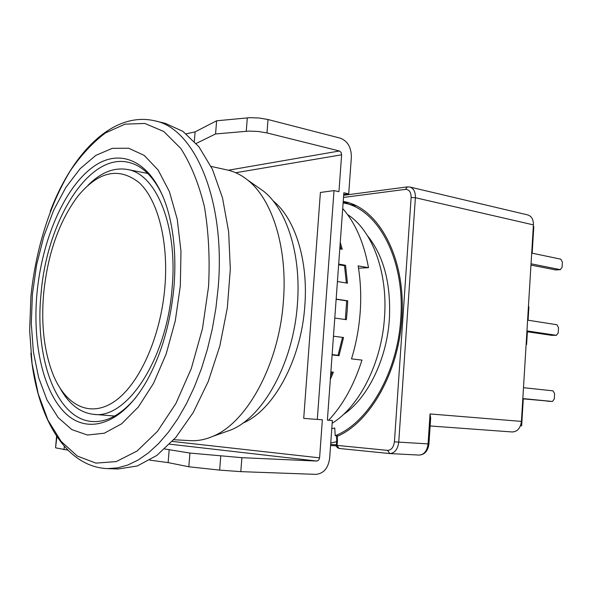 <?xml version="1.0" encoding="UTF-8"?>
<svg xmlns="http://www.w3.org/2000/svg" width="592" height="592" viewBox="0 0 592 592"><rect width="100%" height="100%" fill="white"/><g stroke="black" fill="none" stroke-linecap="round" stroke-linejoin="round"><path stroke-width="0.89" d="M257.402 186.88L263.366 191.053C286.728 209.183 301.358 254.597 297.428 303.814C293.558 362.459 263.366 417.116 230.799 429.992L223.931 432.419M211.048 166.404L227.387 170.008C234.469 171.569 241.196 174.899 247.574 180.005C272.209 199.127 287.69 247.833 283.42 300.862C279.195 364.05 246.975 422.851 212.632 436.415C205.121 439.627 197.743 441.033 190.498 440.64L173.789 439.738M347.541 214.556C371.946 229.925 387.945 271.854 384.511 317.29C381.662 362.889 359.396 406.593 332.179 423.236M32.39 294.35L31.295 323.72L33.381 351.877L38.658 377.674L46.997 399.963L58.179 417.619L71.839 429.607L87.446 435.024L104.318 433.203L121.612 423.813L138.365 406.978L153.535 383.327L166.13 354.068L175.276 320.886L180.331 285.855L180.974 251.223L177.223 219.181L169.408 191.63L158.168 170.074L144.293 155.459L128.679 148.229L112.236 148.348L95.808 155.4L80.157 168.683L65.927 187.301L53.657 210.264L43.778 236.497L36.608 264.898L32.39 294.35M36.911 294.091C41.795 240.174 64.336 187.309 93.551 166.596C122.618 145.78 156.036 163.436 169.186 215.488C174.418 236.659 176.031 260.236 174.018 286.217C170.674 322.699 161.535 354.371 146.601 381.241C122.078 424.22 88.423 434.987 65.89 413.697C43.246 392.348 32.442 343.9 36.911 294.091M135.672 397.743C121.471 414.415 107.145 422.348 92.692 421.541C56.514 419.787 34.573 358.434 40.996 294.357C46.524 222.052 88.03 153.069 128.035 162.238C142.176 165.323 153.853 176.801 163.074 196.67M118.178 468.99L137.314 465.971L156.828 455.433L175.809 437.421L193.273 412.439L208.243 381.485L219.832 346.002L227.335 307.833L230.318 269.049L228.645 231.761L222.511 197.92L212.373 169.179L198.905 146.749L182.921 131.372L165.286 123.343L154.734 120.812C194.553 128.146 225.781 200.111 218.196 287.357L215.88 308.284L212.276 329.011L207.437 349.199L201.465 368.55L194.45 386.761L186.517 403.574L177.8 418.766L168.454 432.138L158.619 443.549L148.444 452.88L138.091 460.058L127.702 465.068L117.408 467.909L107.337 468.605L118.178 468.99M43.63 293.699C40.974 325.178 44.245 352.418 53.443 375.432C66.26 406.156 90.791 418.278 115.255 400.91C139.66 383.668 160.854 336.426 164.909 286.743C168.646 241.381 157.842 200.037 139.357 182.839C119.007 166.737 98.516 171.177 77.878 196.159C59.052 221.423 47.641 253.938 43.63 293.699M87.949 185.355C100.618 172.598 113.671 167.292 127.095 169.438C155.866 173.412 177.763 225.271 172.176 287.201C167.129 358.767 126.821 419.595 93.714 414.348C80.201 412.824 69.049 404.218 60.258 388.537M343.197 414.711C367.484 398.579 386.835 359.514 389.381 318.992C391.075 283.82 383.808 256.107 367.573 235.86M343.116 202.849L343.745 202.982C378.147 209.043 405.35 259.821 400.74 318.792C397.55 372.694 368.194 422.947 335.242 435.727L337.736 436.119M338.18 435.904L337.544 435.867M343.745 202.982L356.014 205.787M337.196 436.363L337.455 440.219L336.744 440.344L336.522 436.985L337.196 436.363C369.889 422.525 398.594 372.338 401.79 318.777C406.445 259.111 378.924 207.77 344.152 201.613L343.219 201.421M348.866 202.878L343.138 202.545M335.242 435.727L334.732 427.964L331.786 428.675M336.426 444.799L330.647 444.474M336.744 440.344L336.382 445.325L387.545 450.379C391.327 450.179 393.621 447.323 394.42 441.802L411.129 197.476C411.1 192.171 409.22 189.47 405.49 189.373L343.508 197.425M428.941 443.941C427.949 450.986 424.686 454.708 419.151 455.093C424.138 454.686 427.106 450.956 428.068 443.904L428.941 443.941L430.65 418.174L430.051 413.949L428.068 443.904L398.742 442.128L415.384 197.721C415.517 191.882 413.675 188.315 409.879 187.028L527.694 214.911C531.564 216.184 533.473 219.506 533.414 224.886L521.434 421.393C520.494 428.149 517.445 431.679 512.287 431.975L430.132 425.974L512.287 431.975M533.325 226.433L533.792 226.544L532.171 253.198L560.846 259.178L562.393 262.145L562.082 267.369L560.232 269.641L531.046 263.788M555.629 269.885L530.965 265.105M551.515 335.316L527.383 331.772M528.427 306.678L528.908 306.76L528.086 320.205L556.968 324.756L558.522 327.657L558.212 332.926L556.339 335.301L527.428 330.972L526.606 344.455L526.133 344.389M521.648 425.811L520.494 425.722L521.648 425.811L523.306 398.608L552.469 401.48L523.291 398.867M523.491 387.693L553.054 390.853L554.615 393.687L554.304 398.993L552.469 401.48M526.606 344.455L526.125 344.455M242.787 423.154C273.341 410.663 301.261 359.98 304.821 305.783C308.425 260.317 294.897 218.159 273.082 200.851M342.709 208.554C355.348 222.932 363.939 242.646 368.498 267.695L358.13 265.875C360.617 280.638 361.305 296.052 360.195 312.125C359.026 328.205 356.132 343.789 351.5 358.893L361.971 360.084C354.097 384.867 343.005 404.913 328.686 420.224M334.776 318.067L346.364 319.68L347.252 310.245L347.719 300.825L336.152 299.071M332.105 354.911L339.024 355.711L343.545 337.499L333.459 336.212M330.336 379.354L333.355 372.168L330.876 371.909M317.305 419.417L334.014 190.594L320.398 192.459L303.718 418.396L322.359 419.787L319.591 457.853L172.265 441.432M235.727 172.731L341.628 154.801L338.942 191.69L334.014 190.594M341.628 154.801L341.073 152.359L339.408 150.99L266.985 132.926L268.021 119.525L340.341 138.18C347.674 141.059 351.345 147.401 351.359 157.206L348.718 193.865L343.848 192.777L327.383 420.142L332.371 420.505L329.648 458.326C328.197 468.279 323.595 473.63 315.847 474.362L240.811 471.639L241.891 457.683L316.816 461.057L318.681 460.162L319.591 457.853M339.793 248.803L342.235 249.262L340.259 242.313M337.425 281.533L347.445 283.168L345.536 265.283L338.683 264.076M368.498 267.695L358.508 268.176M241.891 457.683L189.921 453.065L164.687 448.973M56.899 436.659L55.567 447.707L56.58 436.237M149.761 460.125L168.128 462.611L188.826 466.77L219.647 470.115L240.811 471.639M55.907 447.9L67.843 450.127M332.371 420.505L327.383 420.128M343.723 194.524L348.718 193.865M268.021 119.525L259.244 118.023L249.979 117.667L216.62 120.79L195.108 131.875L186.236 133.829M196.189 143.449L215.562 133.962L248.929 131.091L258.193 131.461L266.985 132.926M347.719 300.825L346.675 300.862L345.343 319.539M342.516 337.366L338.062 355.289L339.024 355.711M338.062 355.289L332.127 354.601M332.253 372.057L330.573 376.112M340.03 245.502L341.014 249.032M338.639 264.728L344.514 265.749L345.536 265.283M344.514 265.749L346.372 282.991M336.138 299.263L346.675 300.862M64.306 446.331L64.01 449.72M169.194 449.52L168.128 462.611M189.921 453.065L188.826 466.77M195.108 131.875L194.339 141.377M215.562 133.962L216.62 120.79M208.562 286.543L202.464 328.678L191.312 368.513L175.92 403.448L157.42 431.42L137.078 451.03L116.195 461.597L95.941 463.114L77.33 456.077L61.146 441.41L47.974 420.239L38.206 393.828L32.057 363.503L29.63 330.573L30.917 296.311C35.594 250.142 49.491 205.024 70.115 171.118C80.956 155.23 92.722 142.517 105.428 132.971L125.03 124.15L144.811 123.447L163.755 131.461L180.73 148.37C190.765 163.917 198.646 183.298 204.381 206.527C208.599 231.509 209.99 258.179 208.562 286.543M336.648 441.684L330.75 443.023M430.051 413.949L521.434 421.393M389.403 453.524L338.994 448.447L337.077 445.421L337.455 440.219M336.389 445.835L330.573 445.51L336.389 445.835M411.129 197.476L415.384 197.721L533.414 224.886M387.545 450.379L389.825 453.561C394.79 453.139 397.765 449.328 398.742 442.128L394.42 441.802M560.232 269.641L555.074 269.915M556.339 335.301L551.182 335.316M547.252 401.228L552.425 401.48M409.879 187.028L407.348 186.894L405.49 189.373M169.667 444.17L316.816 461.057M339.408 150.99L228.327 170.23M246.257 131.246L247.308 117.838M219.647 470.115L220.742 456.158M230.799 429.992L212.632 436.415M263.366 191.053L247.574 180.005M30.888 353.32C36.401 415.318 64.365 466.77 107.337 468.605M50.239 211.396C72.15 153.143 112.85 111.081 154.734 120.812M93.714 414.348L114.656 416.028M127.095 169.438L147.719 173.426M336.382 445.339C336.086 446.494 336.959 447.537 338.994 448.447L389.484 453.539L419.151 455.093M555.326 269.937L560.483 269.663M551.33 335.324L556.495 335.309M343.663 195.293L407.207 186.909"/></g></svg>
